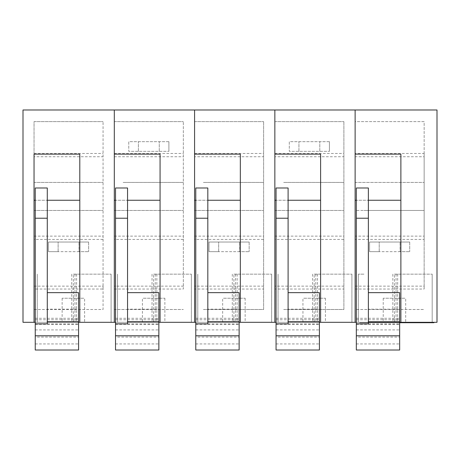 <?xml version="1.0" encoding="UTF-8"?>
<svg xmlns="http://www.w3.org/2000/svg" width="460" height="460" viewBox="0 0 460 460"><rect width="100%" height="100%" fill="white"/><g stroke="black" fill="none" stroke-linecap="round" stroke-linejoin="round"><path stroke-width="0.34" stroke-dasharray="2.3 1.72" d="M35.242 350.014L35.242 187.99M35.242 324.3L78.585 324.3L78.585 309.189L47.282 309.189L47.282 200.249L35.242 200.249L47.282 200.249L47.282 187.99M35.242 323.99L78.585 323.99M35.242 319.74L78.585 319.74L78.585 324.3M78.585 319.74L78.585 337.082L35.242 337.082M35.242 318.28L78.585 318.28M35.242 329.929L78.585 329.929M35.242 343.942L78.585 343.942L78.585 337.082M78.585 343.942L78.585 350.014M47.282 309.189L47.282 323.863M78.585 292.652L78.585 309.189M115.512 350.014L115.512 187.99M115.512 324.3L158.861 324.3L158.861 309.189L127.552 309.189L127.552 200.249L115.512 200.249L127.552 200.249L127.552 187.99M115.512 323.99L158.861 323.99M115.512 319.74L158.861 319.74L158.861 324.3M158.861 319.74L158.861 337.082L115.512 337.082M115.512 318.28L158.861 318.28M115.512 329.929L158.861 329.929M115.512 343.942L158.861 343.942L158.861 337.082M158.861 343.942L158.861 350.014M127.552 309.189L127.552 323.863M158.861 292.652L158.861 309.189M195.782 350.014L195.782 187.99M195.782 324.3L239.131 324.3L239.131 309.189L207.822 309.189L207.822 200.249L195.782 200.249L207.822 200.249L207.822 187.99M195.782 323.99L239.131 323.99M195.782 319.74L239.131 319.74L239.131 324.3M239.131 319.74L239.131 337.082L195.782 337.082M195.782 318.28L239.131 318.28M195.782 329.929L239.131 329.929M195.782 343.942L239.131 343.942L239.131 337.082M239.131 343.942L239.131 350.014M207.822 309.189L207.822 323.863M239.131 292.652L239.131 309.189M276.058 350.014L276.058 187.99M276.058 324.3L319.401 324.3L319.401 309.189L288.098 309.189L288.098 200.249L276.058 200.249L288.098 200.249L288.098 187.99M276.058 323.99L319.401 323.99M276.058 319.74L319.401 319.74L319.401 324.3M319.401 319.74L319.401 337.082L276.058 337.082M276.058 318.28L319.401 318.28M276.058 329.929L319.401 329.929M276.058 343.942L319.401 343.942L319.401 337.082M319.401 343.942L319.401 350.014M288.098 309.189L288.098 323.863M319.401 292.652L319.401 309.189M356.327 350.014L356.327 187.99M356.327 324.3L399.671 324.3L399.671 309.189L368.368 309.189L368.368 200.249L356.327 200.249L368.368 200.249L368.368 187.99M356.327 323.99L399.671 323.99M356.327 319.74L399.671 319.74L399.671 324.3M399.671 319.74L399.671 337.082L356.327 337.082M356.327 318.28L399.671 318.28M356.327 329.929L399.671 329.929M356.327 343.942L399.671 343.942L399.671 337.082M399.671 343.942L399.671 350.014M368.368 309.189L368.368 323.863M399.671 292.652L399.671 309.189M58.121 251.666L58.121 242.035L88.625 242.035L48.484 242.035L48.484 251.666L58.121 251.666L58.121 242.035L48.484 242.035L48.484 251.666L88.625 251.666L78.988 251.666L78.988 242.035L78.988 251.666L58.121 251.666M88.625 242.035L88.625 251.666L88.625 242.035M218.661 251.666L218.661 242.035L249.165 242.035L209.03 242.035L209.03 251.666L218.661 251.666L218.661 242.035L209.03 242.035L209.03 251.666L249.165 251.666L239.533 251.666L239.533 242.035L239.533 251.666L218.661 251.666M249.165 242.035L249.165 251.666L249.165 242.035M379.207 251.666L379.207 242.035L409.71 242.035L369.57 242.035L369.57 251.666L379.207 251.666L379.207 242.035L369.57 242.035L369.57 251.666L409.71 251.666L400.073 251.666L400.073 242.035L400.073 251.666L379.207 251.666M409.71 242.035L409.71 251.666L409.71 242.035M168.895 141.691L128.76 141.691L128.76 151.328L168.895 151.328L128.76 151.328L128.76 141.691L168.895 141.691L168.895 151.328L168.895 141.691M159.263 151.328L159.263 141.691L159.263 151.328M138.391 151.328L138.391 141.691L138.391 151.328M329.435 141.691L289.3 141.691L289.3 151.328L329.435 151.328L289.3 151.328L289.3 141.691L329.435 141.691L329.435 151.328L329.435 141.691M319.803 151.328L319.803 141.691L319.803 151.328M298.931 151.328L298.931 141.691L298.931 151.328M114.31 322.305L194.58 322.305L194.58 109.986L114.31 109.986L114.31 309.494L183.344 309.494L114.31 309.494L114.31 322.305L114.31 109.986L23 109.986L23 322.305L114.31 322.305L114.31 154.135L160.063 154.135L160.063 322.305L191.371 322.305L160.063 322.305M73.37 274.143L111.096 274.143L73.37 274.143L73.37 322.305L37.248 322.305L78.585 322.305L35.242 322.305M111.096 322.305L79.793 322.305L111.096 322.305L111.096 274.143L111.096 322.305M78.585 322.305L73.37 322.305M78.758 322.305L67.982 322.305L84.605 322.305L84.605 298.224L62.134 298.224L84.605 298.224M62.134 298.224L62.134 322.305L67.982 322.305M34.04 156.745L34.04 309.494L103.069 309.494L103.069 121.624L103.069 309.494L34.04 309.494L34.04 121.624L103.069 121.624L34.04 121.624L34.04 156.745L103.069 156.745M34.04 322.305L34.04 154.135L79.793 154.135L79.793 322.305M37.248 274.143L37.248 322.305L37.248 274.143M34.04 286.143L103.069 286.143L103.069 289.029L34.04 289.029M34.04 236.135L103.069 236.135L103.069 239.424L34.04 239.424M34.04 153.456L103.069 153.456M34.04 182.43L103.069 182.43L34.04 182.43M34.04 210.45L103.069 210.45L34.04 210.45M114.31 289.029L183.344 289.029L183.344 121.624L183.344 289.029L183.344 286.143L114.31 286.143M114.31 121.624L183.344 121.624L114.31 121.624M114.31 236.135L183.344 236.135L183.344 239.424L114.31 239.424M114.31 210.45L183.344 210.45L114.31 210.45M123.136 182.43L183.344 182.43L123.136 182.43M114.31 153.456L183.344 153.456M114.31 156.745L183.344 156.745M153.64 274.143L191.371 274.143L153.64 274.143L153.64 322.305L123.136 322.305L158.861 322.305L115.512 322.305M123.136 322.305L117.518 322.305L123.136 322.305M153.64 322.305L158.861 322.305M148.252 322.305L159.028 322.305L142.404 322.305L142.404 298.224L164.881 298.224L142.404 298.224M164.881 298.224L164.881 322.305L159.028 322.305M117.518 274.143L117.518 322.305L117.518 274.143M191.371 274.143L191.371 322.305L191.371 274.143M203.412 309.494L263.614 309.494L263.614 121.624L263.614 309.494L203.412 309.494M240.333 322.305L271.642 322.305L240.333 322.305L240.333 154.135L194.58 154.135L194.58 322.305L194.58 286.143L194.58 289.029L263.614 289.029L263.614 286.143L194.58 286.143M194.58 322.305L274.85 322.305L274.85 109.986L194.58 109.986L194.58 156.745L263.614 156.745M194.58 289.029L194.58 156.745M194.58 121.624L263.614 121.624L194.58 121.624M194.58 236.135L263.614 236.135L263.614 239.424L194.58 239.424M194.58 210.45L263.614 210.45L194.58 210.45M203.412 182.43L263.614 182.43L203.412 182.43M194.58 153.456L263.614 153.456M233.916 274.143L271.642 274.143L233.916 274.143L233.916 322.305L203.412 322.305L239.131 322.305L195.782 322.305M203.412 322.305L197.788 322.305L203.412 322.305M233.916 322.305L239.131 322.305M228.528 322.305L239.303 322.305L222.674 322.305L222.674 298.224L245.151 298.224L222.674 298.224M245.151 298.224L245.151 322.305L239.303 322.305M197.788 274.143L197.788 322.305L197.788 274.143M271.642 274.143L271.642 322.305L271.642 274.143M283.682 309.494L343.884 309.494L343.884 121.624L343.884 309.494L283.682 309.494M320.608 322.305L351.911 322.305L320.608 322.305L320.608 154.135L274.85 154.135L274.85 322.305L274.85 286.143L274.85 289.029L343.884 289.029L343.884 286.143L274.85 286.143M274.85 322.305L355.126 322.305L355.126 109.986L274.85 109.986L274.85 156.745L343.884 156.745M274.85 289.029L274.85 156.745M274.85 121.624L343.884 121.624L274.85 121.624M274.85 236.135L343.884 236.135L343.884 239.424L274.85 239.424M274.85 210.45L343.884 210.45L274.85 210.45M283.682 182.43L343.884 182.43L283.682 182.43M274.85 153.456L343.884 153.456M314.186 274.143L351.911 274.143L314.186 274.143L314.186 322.305L283.682 322.305L319.401 322.305L276.058 322.305M283.682 322.305L278.064 322.305L283.682 322.305M314.186 322.305L319.401 322.305M308.798 322.305L319.573 322.305L302.945 322.305L302.945 298.224L325.421 298.224L302.945 298.224M325.421 298.224L325.421 322.305L319.573 322.305M278.064 274.143L278.064 322.305L278.064 274.143M351.911 274.143L351.911 322.305L351.911 274.143M433.947 322.305L433.947 322.707L359.76 322.707L359.76 322.305L433.947 322.305L359.76 322.305L359.76 322.707L399.671 322.707M355.126 289.029L424.154 289.029L424.154 236.135L355.126 236.135L355.126 309.494L424.154 309.494L355.126 309.494L355.126 322.305L437 322.305L437 109.986L355.126 109.986L355.126 121.624L424.154 121.624L424.154 156.745L355.126 156.745L355.126 153.456L424.154 153.456L424.154 156.745M394.456 274.143L432.181 274.143L394.456 274.143L394.456 322.305L358.334 322.305L399.671 322.305L356.327 322.305M394.456 322.305L399.671 322.305M432.181 322.305L400.878 322.305L432.181 322.305L432.181 274.143L432.181 322.305M399.843 322.305L389.068 322.305L405.691 322.305L405.697 298.224L383.22 298.224L405.697 298.224M383.22 298.224L383.22 322.305L389.068 322.305M363.952 274.143L358.334 274.143L363.952 274.143M400.878 322.305L400.878 154.135L355.126 154.135L355.126 200.249M358.334 274.143L358.334 322.305L358.334 274.143M355.126 153.456L355.126 182.43L424.154 182.43L424.154 153.456M355.126 286.143L424.154 286.143L424.154 121.624L355.126 121.624L355.126 156.745M355.126 182.43L424.154 182.43L424.154 210.45L363.952 210.45L424.154 210.45L424.154 239.424L355.126 239.424L355.126 210.45L363.952 210.45L355.126 210.45L355.126 182.43M424.154 286.143L424.154 289.029M355.126 236.135L355.126 239.424M74.974 274.143L74.974 322.305M71.766 274.143L71.766 322.305M76.578 274.143L76.578 322.305M152.036 274.143L152.036 322.305M156.854 274.143L156.854 322.305M155.25 274.143L155.25 322.305M232.306 274.143L232.306 322.305M237.124 274.143L237.124 322.305M235.52 274.143L235.52 322.305M312.582 274.143L312.582 322.305M317.394 274.143L317.394 322.305M315.79 274.143L315.79 322.305M392.851 274.143L392.851 322.305M397.664 274.143L397.664 322.305M396.06 274.143L396.06 322.305"/><path stroke-width="0.69" d="M35.242 218.224L47.282 218.224L47.282 187.99L35.242 187.99L35.242 350.014L78.585 350.014L78.585 292.652L47.282 292.652M35.242 335.794L78.585 335.794M47.282 321.735L78.585 321.735M35.242 323.863L47.282 323.863L47.282 218.224M115.512 218.224L127.552 218.224L127.552 187.99L115.512 187.99L115.512 350.014L158.861 350.014L158.861 292.652L127.552 292.652M115.512 335.794L158.861 335.794M127.552 321.735L158.861 321.735M115.512 323.863L127.552 323.863L127.552 218.224M195.782 218.224L207.822 218.224L207.822 187.99L195.782 187.99L195.782 350.014L239.131 350.014L239.131 292.652L207.822 292.652M195.782 335.794L239.131 335.794M207.822 321.735L239.131 321.735M195.782 323.863L207.822 323.863L207.822 218.224M276.058 218.224L288.098 218.224L288.098 187.99L276.058 187.99L276.058 350.014L319.401 350.014L319.401 292.652L288.098 292.652M276.058 335.794L319.401 335.794M288.098 321.735L319.401 321.735M276.058 323.863L288.098 323.863L288.098 218.224M356.327 218.224L368.368 218.224L368.368 187.99L356.327 187.99L356.327 350.014L399.671 350.014L399.671 292.652L368.368 292.652M356.327 335.794L399.671 335.794M368.368 321.735L399.671 321.735M356.327 323.863L368.368 323.863L368.368 218.224M195.782 322.305L158.861 322.305L160.063 322.305L160.063 154.135L114.31 154.135L114.31 109.986L23 109.986L23 322.305L34.04 322.305L34.04 154.135L79.793 154.135L79.793 322.305L114.31 322.305L114.31 109.986L437 109.986L437 322.305L399.671 322.305M79.793 322.305L78.585 322.305M35.242 322.305L34.04 322.305M79.793 200.249L47.282 200.249M35.242 200.249L34.04 200.249M194.58 322.305L194.58 109.986L194.58 154.135L240.333 154.135L240.333 322.305L274.85 322.305L274.85 109.986L274.85 154.135L320.608 154.135L320.608 322.305L355.126 322.305L355.126 109.986L355.126 154.135L400.878 154.135L400.878 322.305M160.063 200.249L127.552 200.249M115.512 200.249L114.31 200.249M115.512 322.305L114.31 322.305M160.063 322.305L158.861 322.305M240.333 200.249L207.822 200.249M195.782 200.249L194.58 200.249M240.333 322.305L239.131 322.305M320.608 200.249L288.098 200.249M276.058 200.249L274.85 200.249M276.058 322.305L274.85 322.305M320.608 322.305L319.401 322.305M433.947 322.305L433.947 322.707L399.671 322.707M356.327 322.305L355.126 322.305L355.126 200.249L356.327 200.249M400.878 200.249L368.368 200.249"/></g></svg>
